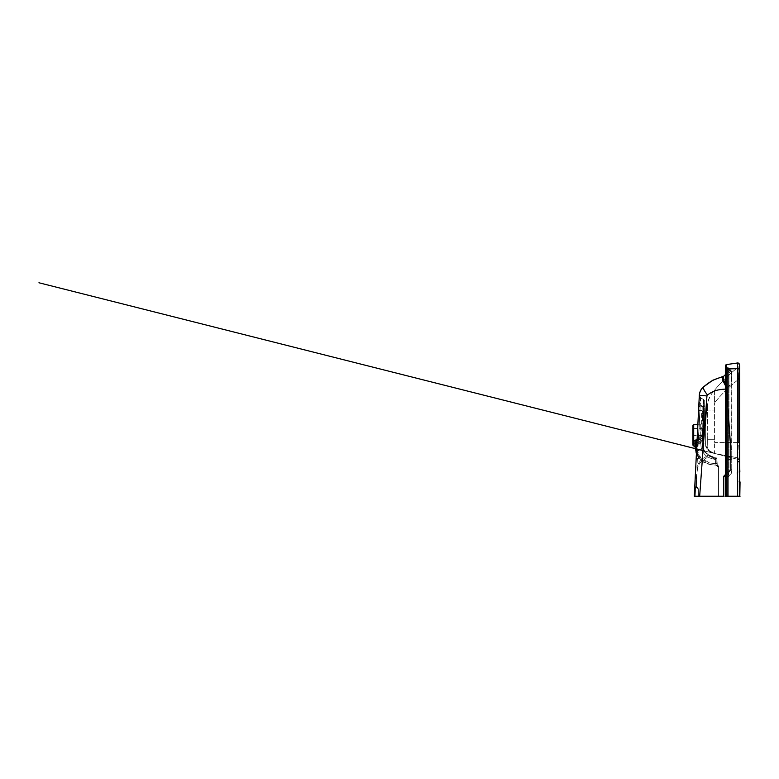 <?xml version="1.0" encoding="UTF-8"?>
<svg xmlns="http://www.w3.org/2000/svg" width="779" height="779" viewBox="0 0 779 779"><rect width="100%" height="100%" fill="white"/><g stroke="black" fill="none" stroke-linecap="round" stroke-linejoin="round"><path stroke-width="0.58" stroke-dasharray="3.9 2.92" d="M696.621 486.262L698.364 488.803L698.451 496.233L698.364 488.803L696.621 486.262L696.426 476.29L696.621 486.262L695.89 486.904A1.412 0.613 2.9 0 0 694.732 487.45L698.364 488.803L695.628 487.508L695.929 486.972L694.732 487.45L694.293 496.233L694.732 487.45A1.412 0.613 2.9 0 1 695.89 486.904L698.364 488.803L695.92 486.271L694.79 486.203L695.92 486.271L696.066 476.31L695.92 486.271L696.621 486.262M697.721 467.682L696.426 476.29L697.721 467.682C698.812 464.177 700.506 461.811 702.785 460.574C700.487 461.83 698.802 464.196 697.721 467.682L696.942 467.351L699.844 410.679L698.442 437.447L697.224 437.311L698.442 437.447L696.942 467.351C698.091 463.602 699.795 460.973 702.045 459.454C699.805 460.954 698.101 463.583 696.942 467.351L697.721 467.682M698.646 408.761A1.412 1.412 92.8 0 0 699.863 410.241L701.509 410.543L702.122 445.724C702.385 448.276 703.31 450.389 704.888 452.083A1.412 0.876 -39.7 0 1 705.618 452.297L708.647 454.965A1.412 1.168 124.1 0 1 709.104 456.143L702.785 460.574L709.104 456.143L714.655 458.49L709.104 456.143A1.412 1.168 -55.9 0 0 708.666 454.975L705.628 452.317C704.226 450.71 703.427 448.714 703.233 446.318L702.707 411.955L702.025 422.802L702.609 446.503C703.924 452.307 707.614 455.851 713.661 457.117L708.647 454.965A1.412 0.506 123 0 0 708.647 454.955A1.412 0.506 123 0 0 708.238 455.033L702.045 459.454L697.283 458.422L702.045 459.454L708.238 455.033L704.888 452.083L697.682 450.379L704.888 452.083L708.238 455.033A1.412 0.506 123 0 1 708.647 454.955A1.412 0.506 123 0 1 708.647 454.965L713.661 457.117C707.614 455.851 703.924 452.307 702.609 446.503L702.035 423.143L702.726 412.023L702.035 423.143L700.711 424.127L697.877 424.321L697.273 436.435L698.685 436.376L697.273 436.425L694.732 487.45L697.877 424.321L700.749 424.127M696.621 449.522L701.227 458.675L710.536 463.096L715.57 463.661L715.716 457.624A1.412 1.383 103.5 0 1 716.768 459.006L714.655 458.49L716.768 459.006A1.412 1.383 -76.5 0 0 715.716 457.624L715.628 459.571L713.398 459.035C706.543 457.585 702.415 453.524 701.042 446.854L700.584 439.658L702.054 438.519L700.749 438.966L700.711 424.127L700.749 438.966L701.285 439.005L697.069 440.505M716.826 463.602L716.865 459.513L717.41 466.602L716.904 459.532L715.628 459.571L715.57 463.661L710.536 463.096C702.269 461.548 697.594 456.63 696.504 448.344L695.316 448.577L695.063 443.689L696.066 440.729L700.584 439.658L701.042 446.854L702.609 446.503L701.042 446.854C702.415 453.524 706.543 457.585 713.398 459.035L713.661 457.117L713.398 459.035L716.904 459.532L716.865 463.612L715.57 463.661L716.154 465.19L715.57 463.661L716.826 463.602M718.52 466.718L717.41 466.602L718.52 466.718A1.412 1.412 -84 0 0 717.255 465.306L710.711 464.615A5.667 3.983 -84 0 1 710.516 464.596L710.146 464.557A5.667 5.667 0 0 0 710.467 464.586L717.255 465.306A1.412 1.412 96 0 1 718.52 466.718M695.316 448.577C696.445 457.624 701.519 462.96 710.516 464.596L710.536 463.096L710.146 464.557L701.918 461.158L696.407 453.748L701.937 461.168L710.516 464.596A5.667 3.983 -84 0 0 710.711 464.615L717.264 465.063L718.579 466.475L718.579 496.233L698.451 496.233L718.579 496.233L718.579 466.475L717.264 465.063L718.579 466.475L718.579 496.233M737.216 481.928L739.836 481.928L739.758 472.006L737.031 472.006L737.216 481.928M740.05 481.928L739.865 472.006M725.463 374.553L729.67 370.736A1.412 1.412 -131.1 0 0 729.446 368.438L728.297 368.603A1.412 1.412 0 0 0 727.586 367.367L727.586 370.307L728.297 370.307L727.586 370.307L727.586 367.367L725.882 366.383A0.847 0.847 0 0 1 725.463 365.643A0.847 0.847 0 0 0 725.882 366.383L725.463 496.233L728.297 496.233L728.297 368.594L728.998 368.185L727.586 367.367A1.412 1.412 0 0 1 728.297 368.594A1.412 1.412 0 0 0 727.586 367.367L728.998 368.185L728.998 369.879A1.412 1.412 -0 0 1 728.297 368.652L728.297 476.982L725.463 476.777M723.749 476.261L728.199 477.089A1.412 1.373 45 0 1 728.599 476.096A1.412 1.373 45 0 0 728.199 477.089L728.297 476.982A1.412 1.412 0 0 1 728.706 475.988A1.412 1.412 0 0 0 728.297 476.982L731.267 473.428L728.599 476.096L728.998 472.064L728.297 476.982L728.297 496.233L725.463 496.233L725.463 369.022L725.882 366.383L727.586 367.367A1.412 1.412 0 0 1 728.297 368.594L728.297 496.233L723.749 496.233L723.749 476.261L728.599 476.096L731.267 473.428L728.599 476.096L725.463 476.397M739.641 464.946L739.417 459.649A1.986 1.986 -132.9 0 0 737.674 457.76L737.674 457.76C738.716 457.964 739.29 458.597 739.417 459.649L739.417 459.639C739.29 458.597 738.716 457.964 737.674 457.76L737.664 457.76C738.716 457.964 739.3 458.597 739.417 459.649C739.3 458.597 738.716 457.964 737.684 457.76L714.586 453.495L709.669 451.012C707.907 449.123 707.108 447.506 707.283 446.172L707.322 439.716L714.586 439.716L707.322 439.716L707.283 446.172C707.108 447.506 707.907 449.123 709.669 451.012L714.586 453.495C710.117 452.696 707.147 450.252 705.696 446.172L705.647 425.422L706.865 405.771C707.799 399.841 710.37 394.661 714.586 390.221L714.586 402.724C721.578 394.106 729.524 386.374 738.434 379.529L738.434 378.847L738.434 379.529C729.524 386.374 721.578 394.106 714.586 402.724L714.586 390.221C721.597 381.544 729.738 373.677 738.998 366.607L739.573 364.884M703.564 399.549L703.719 434.117C704.05 437.759 703.846 439.668 703.116 439.843L702.901 439.288A1.412 0.974 176.4 0 0 703.564 438.48L703.603 438.811A1.412 1.373 -21.4 0 1 703.116 439.843L698.198 444.264A2.834 2.327 -177.1 0 0 696.786 446.153L696.903 443.894A2.834 2.327 -177.1 0 1 698.315 442.005A2.834 2.327 -177.1 0 0 696.903 443.894L696.786 446.153A2.834 2.327 -177.1 0 1 698.198 444.264L697.429 446.318L698.198 444.264C697.176 447.467 697.137 446.659 698.081 441.859L696.991 442.131L696.689 448.091L696.991 442.131L698.081 441.859L698.529 439.784L697.117 439.619L698.529 439.784L700.263 404.953L698.851 404.778L700.263 404.953L700.73 397.962A2.834 2.834 -177.1 0 1 699.318 395.372A2.834 2.834 -177.1 0 0 700.73 397.962L699.299 395.703L700.506 398.088L700.263 404.953L703.788 406.979L704.498 407.047L703.788 406.979L703.641 399.627L700.73 397.962L703.641 399.627A1.412 1.412 129 0 1 703.836 399.754A1.412 1.412 129 0 0 703.641 399.627L704.226 401.127L703.515 405.917L703.564 438.48A1.412 0.974 176.4 0 1 702.901 439.288L702.765 435.042L703.476 434.935L702.765 435.042L702.814 406.784L703.515 405.917L702.814 406.784L703.525 405.684L702.882 406.482L703.564 399.549L700.136 397.699C699.26 396.345 698.549 405.382 700.117 405.742L698.198 444.264L700.117 405.771L702.814 406.784L702.901 439.288L701.1 441.099L698.315 442.005L701.1 441.099L702.901 439.288L703.116 439.843A1.412 1.373 -21.4 0 0 703.603 438.811L704.43 434.127L703.719 434.117L698.529 439.784L698.081 441.859C697.137 446.659 697.176 447.467 698.198 444.264L703.116 439.843C703.846 439.668 704.05 437.759 703.719 434.117L704.43 434.127L704.304 401.185A1.412 1.412 129 0 0 703.836 399.754A1.412 1.412 129 0 1 704.304 401.185L703.622 405.723L703.651 409.997L704.362 410.007L704.352 434.127L703.603 438.811L703.515 405.917L704.226 401.127L703.564 399.549L702.814 406.784L700.117 405.742L698.705 407.738L700.117 405.771C698.549 405.382 699.26 396.345 700.136 397.699L699.308 395.586L700.74 397.884C699.756 397.261 699.279 396.365 699.328 395.206C699.279 396.365 699.756 397.261 700.74 397.884L703.797 399.715L700.72 397.874L699.328 395.304C699.25 395.109 699.143 396.696 700.72 397.874L703.573 399.549M695.209 496.233L695.579 488.676L695.209 496.233L698.451 496.233L695.209 496.233M700.194 403.21L698.958 402.577L699.328 395.294A2.834 2.834 -177.1 0 0 699.318 395.372M702.921 450.544L739.612 459.814L700.934 450.048L714.586 453.495L707.994 450.233L705.599 445.588L707.994 450.233L714.586 453.495L714.586 442.404L714.586 453.495L695.316 448.626L696.173 453.076M697.108 439.746L700.749 438.966L695.89 439.96L696.504 448.344M696.991 442.131L694.293 496.233L728.297 496.233L728.297 472.064L728.998 472.064L728.297 472.064L728.297 368.652A1.412 1.412 -0 0 0 728.998 369.879L731.023 370.716A1.412 1.412 0 0 1 731.734 371.934A1.412 0.769 0 0 1 731.364 372.459A1.412 1.159 126.3 0 0 731.023 370.716L731.023 373.482L731.734 373.482L731.023 373.482L731.023 371.028L728.998 369.879L728.998 372.333L728.297 372.333L728.998 372.333L728.998 368.185L731.023 370.716A1.412 1.159 126.3 0 1 731.364 372.459A1.412 0.769 0 0 0 731.734 371.934L731.734 372.255A1.412 1.412 180 0 0 731.023 371.028A1.412 1.412 180 0 1 731.734 372.255L731.734 371.934A1.412 1.412 0 0 0 731.023 370.716L729.29 368.584C730.137 369.275 730.205 370.035 729.514 370.872L731.364 372.459L731.101 384.242L731.364 372.459L729.514 370.872C730.205 370.035 730.137 369.275 729.29 368.584L729.446 368.438A1.412 1.412 -131.1 0 1 729.67 370.736L723.535 376.413C721.88 376.939 724.567 381.963 726.846 387.961L725.463 384.018M723.272 376.374L722.873 376.773C721.072 377.513 723.74 382.382 726.281 388.108L730.527 449.775L726.281 388.108L726.846 387.961L726.973 388.964L731.101 449.726L730.527 449.775L730.527 469.289L731.734 469.24L731.734 472.376L731.734 469.24L730.527 469.289L725.463 474.508L730.527 469.289L731.315 473.379L731.023 470.039L731.734 470.039L731.267 473.428L731.734 470.039L731.023 470.039L731.315 473.379L730.527 469.289L730.527 449.775L731.101 449.726L726.846 387.961L731.101 384.242L726.281 388.108L725.463 385.683M731.734 470.039L731.734 372.255L731.734 470.039M729.67 370.736L729.777 369.606L731.15 370.794L729.777 369.606L729.631 370.765M701.655 438.217L698.442 437.447L702.872 438.246L703.233 446.318A1.412 0.652 -3.4 0 1 703.233 446.318C703.427 448.714 704.226 450.71 705.628 452.317A1.412 0.876 -39.7 0 1 705.628 452.317A1.412 0.876 -39.7 0 0 705.618 452.297A1.412 0.876 -39.7 0 0 704.888 452.083C703.31 450.389 702.385 448.276 702.122 445.724A1.412 0.652 -3.4 0 1 703.233 446.299A1.412 0.652 -3.4 0 0 703.233 446.299A1.412 0.652 -3.4 0 0 702.122 445.724L701.49 410.465L702.726 412.023L702.872 438.246L701.655 438.217M731.734 469.24L731.734 449.726L731.734 469.24M699.299 395.751L697.117 439.619L699.328 395.274L699.299 395.761L706.942 395.927L707.459 394.982C714.499 389.967 718.355 389.627 726.418 389.013L725.463 389.033M725.463 369.022L726.145 369.022L726.116 364.64L725.463 365.458L725.463 496.233L726.145 496.233L726.145 369.022L739.631 368.652L739.573 365.02C739.466 363.744 738.765 363.063 737.479 362.985L739.028 363.598M739.738 470.925L739.622 461.743L739.67 470.633M705.628 425.052L706.845 405.781L705.628 425.052L705.599 445.588L702.697 442.141L702.697 428.538L705.628 425.052L702.697 428.538L702.697 442.141L692.921 442.141M737.879 363.004L737.479 362.985C737.343 362.254 739.953 364.29 739.573 365.02L739.398 378.847L739.553 365.517L738.648 369.236L739.475 368.165L738.648 369.236L738.434 378.847L738.998 366.607C729.738 373.677 721.597 381.544 714.586 390.221L714.586 390.221C710.438 394.671 708.033 399.861 707.381 405.801C708.033 399.861 710.438 394.671 714.586 390.221L712.571 392.84L714.586 390.221M707.41 410.046L707.381 405.801L707.41 410.046L714.586 410.046L714.586 402.724L714.586 410.046L707.41 410.046L707.293 435.315L707.41 410.046M739.398 379.529L739.398 378.847L739.398 379.529L738.434 379.529L738.434 442.423L737.674 457.76L738.434 442.404L739.398 442.404L739.398 379.529L739.631 442.404L714.586 442.404L714.586 439.716L714.586 442.404L738.434 442.404L738.434 379.529L739.398 379.529M699.104 436.24L702.765 435.042L699.104 436.24M731.091 456.864L727.976 456.348L731.091 456.864L731.091 459.727L727.976 459.221L727.976 456.348L727.976 459.221L731.091 459.727L731.091 456.864M695.316 448.626L739.612 459.814L701.09 450.087L714.586 453.495L737.664 457.76C738.716 457.964 739.3 458.597 739.417 459.649L739.485 461.236L739.417 459.649C739.3 458.597 738.716 457.964 737.684 457.76L737.674 457.76C740.196 458.928 739.183 459.873 739.417 459.581L739.651 469.893L739.417 459.581C739.183 459.873 740.196 458.928 737.664 457.76M704.245 401.136L704.362 410.007L703.651 409.997L704.245 401.136L703.573 399.569L704.245 401.136M703.729 409.978L703.788 406.979L700.263 404.953L698.529 439.784L703.719 434.117L703.729 409.978L704.362 410.007L703.729 409.978M695.89 439.96C694.43 440.573 693.709 441.508 693.748 442.774A1.412 0.983 -3 0 1 695.063 443.689M693.748 442.774L693.933 445.987M707.459 394.982C704.167 390.756 702.843 388.069 703.486 386.929C711.354 380.503 714.362 379.217 722.893 376.754M699.669 496.233L706.942 395.927M728.297 368.603L728.297 368.594A1.412 1.412 180 0 0 728.998 369.83A1.412 1.412 180 0 1 728.297 368.603M726.145 496.233L739.641 496.233L739.641 464.693M737.538 362.985L737.625 378.847L739.631 378.847L739.631 368.652L739.631 378.847M737.625 442.404L737.616 461.752L739.622 461.733L739.631 442.404L737.625 442.404L737.625 378.847M739.553 365.517L738.998 366.627M692.921 428.538L702.697 428.538M696.699 486.417A1.412 0.594 152 0 1 695.929 486.972A1.412 0.594 -28 0 0 696.699 486.417M696.63 486.291A1.412 0.662 147.5 0 1 695.89 486.904A1.412 0.662 -32.5 0 0 696.63 486.291M702.785 460.574A1.412 1.042 -119.1 0 0 702.045 459.454A1.412 1.042 60.9 0 1 702.785 460.574M708.666 454.975A1.412 1.168 -55.9 0 0 708.647 454.965A1.412 1.168 124.1 0 0 708.647 454.965A1.412 1.412 0 0 0 708.647 454.955L705.618 452.297C704.226 450.71 703.427 448.704 703.233 446.299L702.609 446.503L703.233 446.318L702.872 414.613L702.716 411.779L701.49 410.465L702.716 411.789L702.872 414.613L703.233 446.299C703.427 448.704 704.226 450.71 705.618 452.297L708.647 454.955A1.412 1.412 0 0 1 708.666 454.975L712.804 456.883L708.666 454.975M714.655 458.49A1.412 1.334 -75.8 0 0 713.661 457.117A1.412 1.334 104.2 0 1 714.655 458.49M716.865 459.513L716.904 459.532C716.748 458.256 716.349 457.624 715.716 457.624C716.641 458.042 717.04 458.685 716.904 459.532L716.865 459.513M718.559 466.621A1.412 1.392 -172.3 0 0 717.245 465.219A1.412 1.392 7.7 0 1 718.559 466.621M717.41 466.602L716.164 465.19L717.41 466.602M727.586 370.307L727.586 496.233L727.586 370.307L725.882 369.324L727.586 370.307M725.882 496.233L725.882 369.324L725.882 496.233M739.641 466.261L739.699 468.685M702.892 438.811L703.544 438.08L702.892 438.811M695.618 487.829L694.712 487.781L695.618 487.829L695.579 488.676L694.673 488.618L695.579 488.676L695.618 487.829M695.287 476.271L696.066 476.31L695.287 476.271M696.241 457.234A1.412 1.159 -177.1 0 0 697.283 458.422A1.412 1.159 -177.1 0 1 696.241 457.234M696.64 449.191A1.412 1.159 -177.1 0 0 697.682 450.379A1.412 1.159 -177.1 0 1 696.64 449.191M698.627 409.218A1.412 1.402 -177.1 0 0 699.844 410.679L699.844 410.679A1.412 1.402 -177.1 0 1 698.627 409.218M700.72 424.428L702.035 423.143L700.72 424.428M731.734 384.242L731.101 384.242L731.734 384.242M731.734 449.726L731.101 449.726L731.101 384.242L731.101 449.726L731.734 449.726L730.527 449.775L731.734 449.726M731.023 373.482L731.023 470.039L728.998 472.064L731.023 470.039L731.023 373.482L728.998 372.333L728.998 472.064L728.998 372.333L731.023 373.482M726.973 388.964L726.418 389.013L726.973 388.964M706.865 405.771L707.381 405.801L706.865 405.771M738.969 366.646L739.544 365.565L738.969 366.646M739.398 378.847L738.434 378.847L739.398 378.847M707.322 439.716L707.293 435.315L707.322 439.716M707.244 446.172L705.764 446.172L707.244 446.172M714.586 439.716L714.586 410.046L714.586 439.716M703.525 435.344L703.651 409.997L703.525 435.344M701.509 410.543L702.726 412.023L701.509 410.543M726.038 364.66L725.463 365.458M693.709 445.978L693.709 424.613M737.645 472.006L737.645 481.928M702.697 435.334L692.921 435.334L702.697 435.334M709.104 456.143A1.412 1.12 -132.4 0 0 708.238 455.033A1.412 1.12 47.6 0 1 709.104 456.143M704.498 407.047L703.827 399.754L704.498 407.047M704.43 434.127L704.44 410.007L704.43 434.127C704.391 438.304 703.836 439.122 703.388 439.823C704.167 438.48 704.323 437.847 704.43 434.127M697.429 446.318L696.689 448.091L697.429 446.318L703.388 439.823L697.429 446.318M731.734 371.934A1.412 1.412 0 0 0 731.15 370.794A1.412 1.412 0 0 1 731.734 371.934M714.577 453.495L696.65 448.967M739.631 462.755L739.641 464.703M739.573 365.02L739.534 365.692M739.622 461.733L739.631 442.404M739.641 464.557L739.651 469.893M726.116 364.64L727.42 364.338M731.14 459.737L727.81 459.191M727.868 459.201L731.189 459.746M731.247 459.756L727.927 459.211"/><path stroke-width="1.17" d="M739.028 363.598L739.573 364.884L739.631 378.847L737.625 378.847L737.625 442.404L739.631 442.404L739.641 496.233L739.738 470.925L739.816 496.233L740.05 481.928M725.463 365.643L725.463 369.022L725.463 365.458L726.116 364.64L726.145 369.022L726.145 496.233L725.463 496.233L725.463 365.643M739.865 472.006L739.641 464.946M725.463 385.683L722.503 379.801L722.893 376.754C714.362 379.217 711.354 380.503 703.486 386.929C700.876 389.393 699.474 392.334 699.299 395.761L694.293 496.233L699.669 496.233L706.942 395.927L699.328 395.294A2.834 2.834 -177.1 0 0 699.318 395.372L699.318 395.372M696.971 442.501L698.958 402.577L700.194 403.21M699.299 395.703L699.299 395.771C699.474 392.334 700.876 389.393 703.486 386.929L703.486 386.696A12.746 12.746 149.2 0 0 699.308 395.508L699.308 395.508M696.173 453.076L695.063 443.689L695.316 448.626M693.709 445.978L693.709 424.613L697.877 424.321L693.719 424.613L692.921 425.461L692.921 445.13L693.933 445.987L693.748 442.774C693.709 441.508 694.43 440.573 695.89 439.96L697.108 439.746M692.921 425.461L692.921 445.13L692.921 425.461M695.316 448.577L696.504 448.344L696.621 449.522M693.748 442.774A1.412 0.983 -3 0 1 695.063 443.689L696.066 440.729L696.504 448.344M697.069 440.505L696.066 440.729L695.89 439.96M693.933 445.987L695.248 447.331L695.063 443.689M725.463 384.018L723.185 378.847L723.535 376.413L725.463 374.553M723.555 376.384L723.944 376.004A1.412 1.412 0 0 1 723.272 376.374L712.717 380.259L703.486 386.929C702.843 388.069 704.167 390.756 707.459 394.982L706.942 395.927M725.463 476.397L723.749 476.261L725.463 474.508L723.749 476.261L723.749 496.233L699.669 496.233M726.418 389.013C718.355 389.627 714.499 389.967 707.459 394.982M725.463 476.777L723.749 476.261M740.05 496.233L737.635 496.233L737.616 461.752L739.622 461.733L739.631 378.847L739.631 442.404M739.631 378.847L739.563 364.845C739.242 363.511 738.57 362.897 737.538 362.985L726.116 364.64L737.528 362.985L737.625 368.652L725.463 369.022M737.528 362.985L738.881 363.559L739.573 365.02L739.631 368.652L737.625 368.652L737.625 378.847M739.67 470.633L739.622 465.375M726.145 496.233L737.635 496.233L737.645 481.928M692.921 442.141L692.921 428.538M739.641 464.693L739.631 463.038M725.463 365.458L727.42 364.338M737.625 442.404L737.645 472.006M739.699 468.685L739.738 470.925M739.641 464.703L739.631 462.755M739.553 364.806L739.534 365.692L738.823 363.413L737.577 362.985M739.641 464.557L739.651 469.893M696.65 448.967L38.95 282.767L702.921 450.544"/></g></svg>
